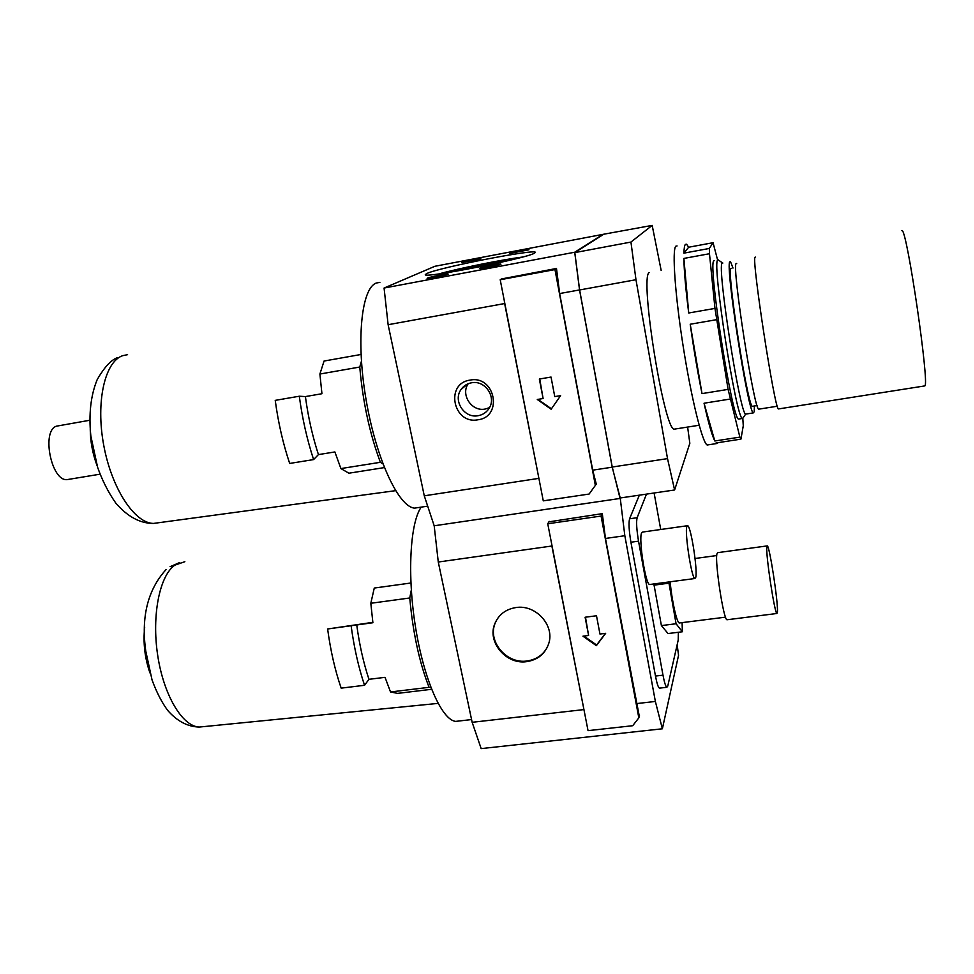 <?xml version="1.0" encoding="UTF-8"?>
<svg xmlns="http://www.w3.org/2000/svg" width="974" height="974" viewBox="0 0 974 974"><rect width="100%" height="100%" fill="white"/><g stroke="black" fill="none" stroke-linecap="round" stroke-linejoin="round"><path stroke-width="1.46" d="M515.879 607.557C535.639 604.197 554.949 625.418 548.715 643.595C545.172 653.822 537.855 659.836 526.776 661.626C506.188 664.95 486.842 641.951 494.865 623.604C498.737 614.582 505.737 609.237 515.879 607.557M496.825 619.647L495.23 622.983C487.219 641.318 506.541 664.292 527.104 660.969C536.491 659.568 543.309 654.82 547.546 646.748M410.906 583L374.272 588.053L370.814 603.271L372.896 622.739L327.617 628.985L372.835 622.337M144.688 627.11C143.008 642.816 144.773 658.107 149.984 672.985M650.133 584.449L649.585 584.522C645.519 584.437 638.494 539.146 641.586 532.961L642.657 532.048L687.23 525.753M686.828 526.581L687.668 525.692C690.931 526.203 697.786 570.167 695.74 577.387L694.839 578.519C691.589 578.325 684.552 532.693 686.828 526.581M727.408 619.707L726.957 619.768C723.499 619.622 714.733 562.168 716.913 553.914L717.814 552.635L767.049 545.927M766.806 547.132L767.342 545.878C769.704 546.694 778.165 601.883 777.447 611.818L776.887 613.498C774.574 613.206 765.771 555.277 766.806 547.132M679.803 622.922L679.268 622.983C676.747 622.617 671.78 600.325 670.149 581.795M682.104 622.63L682.36 631.773L676.066 623.75L668.773 581.977M676.066 623.75L661.407 625.588L668.054 633.55L682.36 631.773M661.407 625.588L654.065 585.143L668.797 583.195M654.065 585.143L654.053 583.925M678.354 632.272L678.221 640.04L667.774 686.061L666.849 687.291C665.656 686.512 664.378 682.47 662.99 675.177L638.542 541.167C636.619 529.625 636.144 521.808 637.13 517.705L646.468 494.11M659.788 688.107L659.41 688.155C658.181 687.376 656.878 683.346 655.478 676.053L630.921 542.238C628.985 530.708 628.547 522.892 629.581 518.789L639.346 495.169M654.114 492.99L660.725 529.503M677.149 644.739L678.549 655.283L662.369 728.796L655.368 701.45L624.833 535.724L620.219 497.982L612.208 467.191L579.542 289.935L574.709 252.229L602.918 234.369L652.178 225.396L661.151 270.382M602.918 234.369L434.903 266.279L384.073 288.048L388.127 324.707L424.274 495.815L434.185 525.79L620 498.457L434.185 525.79L438.276 562.022L551.881 546.012L551.54 543.297M548.91 521.845L602.297 513.651L605.463 538.452L624.833 535.724M438.276 562.022L472.147 722.306L481.168 748.604L662.369 728.796M421.206 507.137C410.078 522.794 407.071 575.171 415.581 627.536C423.994 679.949 441.867 719.981 455.662 721.393L459.874 720.906M430.983 687.754L429.084 687.327L390.525 691.966L397.575 693.378L431.579 689.3M370.814 603.271L409.75 597.987L411.308 590.134M429.084 687.327C419.392 662.6 412.939 632.82 409.75 597.987M327.617 628.985C330.563 650.766 335.08 670.477 341.168 688.143L364.544 685.282L368.963 679.316C363.533 663.038 359.455 644.898 356.728 624.882M368.963 679.316L385.034 677.344L390.525 691.966M364.544 685.282C358.578 667.543 354.11 647.734 351.127 625.868M605.463 538.452L639.273 716.17M584.327 711.604L551.881 546.012M472.147 722.306L583.743 709.608M636.351 703.618L655.368 701.45M638.834 717.875L632.698 725.715L588.04 730.646L547.741 523.769L601.08 516.05L638.834 717.875L639.48 715.391M582.939 636.18L588.6 635.474L585.106 617.236L596.49 615.763L599.96 634.037L605.658 633.331L596.368 645.665L582.939 636.18M602.236 513.663L601.08 516.05M549.202 521.358L547.741 523.769M583.925 636.059L596.612 645.019L605.39 633.356M585.471 617.187L588.6 635.474M596.368 645.665L596.612 645.019M468.214 383.719C460.373 394.774 471.806 411.88 485.113 409.056L489.472 407.656M470.016 380.116C495.096 374.893 503.351 416.714 478.015 419.77C453.227 424.847 444.704 383.512 470.016 380.116M478.137 415.703C482.909 414.827 486.574 412.331 489.143 408.24C496.667 396.917 484.894 379.884 471.501 382.794C467.167 383.61 463.709 385.789 461.165 389.344C452.606 400.533 464.306 418.637 478.137 415.703M509.779 253.459C511.508 252.449 530.672 248.784 528.845 249.807L509.779 253.459M479.841 268.276C481.996 267.046 502.986 263.053 500.806 264.295L500.697 264.356C499.041 265.391 480.474 269.08 479.683 268.52L479.841 268.276M427.367 278.15C429.887 276.884 450.171 273 448.052 274.193L447.87 274.291C445.873 275.386 427.89 278.966 427.136 278.43L427.367 278.15M461.956 262.53C464.001 261.482 482.58 257.903 480.791 258.901L461.956 262.53M426.953 273.463C439.517 267.375 537.526 248.321 535.31 252.461L534.531 253.13C526.897 258.427 421.231 279.1 425.382 274.522L426.953 273.463M522.588 257.039C501.5 259.729 459.253 268.264 438.848 273.925M506.809 260.971C493.794 262.627 467.483 267.935 454.87 271.442M675.457 428.962L674.154 429.169C663.976 429.656 639.468 276.823 649.159 272.61M718.422 259.936L717.619 260.119C711.933 263.613 736.137 418.345 742.334 418.479L743.406 417.554M722.842 263.053L722.087 263.236C716.937 266.803 739.936 413.877 745.621 414.12L742.59 418.637M732.996 268.069L730.488 261.653L729.794 261.836C725.082 265.318 748.044 412.599 753.292 412.903L754.241 411.685L754.387 405.988M731.535 268.325L730.89 268.52C726.665 272.136 747.533 405.914 752.33 406.316L752.939 406.219M736.685 263.479L736.052 263.65C731.864 267.144 753.9 408.776 758.649 409.177L759.233 409.08M755.459 257.112L754.972 257.258C751.684 260.496 774.525 408.435 778.36 408.958L778.823 408.885M901.461 230.57L902.143 230.497C907.439 232.214 929.598 384.036 924.874 385.899L924.241 385.996M89.876 420.244L56.382 426.186C41.212 430.958 51.366 481.424 67.06 479.622L69.117 479.293M90.594 437.143L94.563 458.17M90.241 429.303C90.387 441.758 92.652 453.835 97.047 465.523M379.884 282.363L376.305 283.032C361.354 288.207 355.875 340.803 366.139 400.071C376.232 459.363 398.78 507.15 414.595 508.124L419.38 507.405M687.62 427.05L689.836 443.292L674.605 489.983L619.963 498.018L612.232 467.033L579.615 289.96L574.818 252.607L602.943 234.734M384.073 288.048L574.709 252.229M501.659 278.929L556.483 268.459L559.66 293.551L579.542 289.935M388.127 324.707L504.642 303.547L504.313 300.796M382.94 463.928L380.384 462.297L340.9 468.567L348.875 473.206L384.365 467.593M305.398 396.576L299.298 396.223L275.228 400.375C278.247 422.728 283.069 443.742 289.68 463.441L313.604 459.582L318.437 454.602C312.532 436.449 308.174 417.116 305.398 396.576L321.944 393.727L319.898 374.028L359.759 367.04L361.427 361.22M361.025 354.475L324.062 361.037L319.898 374.028M380.384 462.297C369.706 433.722 362.839 401.97 359.759 367.04M318.437 454.602L334.886 451.948L340.9 468.567M313.604 459.582C307.114 439.785 302.342 418.662 299.298 396.223M674.605 489.983L667.519 458.62L635.973 279.721L630.945 242.063L652.178 225.396M574.818 252.607L630.945 242.063M579.615 289.96L635.973 279.721M612.232 467.033L667.519 458.62M559.66 293.551L592.691 470.162L596.283 484.102L595.394 485.308M539.34 480.669L504.642 303.547M424.274 495.815L538.707 478.392M592.691 470.162L612.208 467.191M595.345 485.405L589.112 494.049L543.273 500.855L500.21 279.745L554.973 269.579L595.345 485.405L596.21 483.81M537.283 399.486L543.102 398.524L539.352 379.032L551.041 377.06L554.754 396.601L560.61 395.639L551.15 409.226L537.283 399.486M556.495 268.58L554.973 269.579M502.401 278.503L500.21 279.745M537.965 399.377L551.43 408.824M539.73 378.971L543.102 398.524M708.5 444.801L707.148 445.008C702.376 442.695 691.503 399.218 683.298 347.121C675.043 295.025 671.926 249.648 675.834 246.166L677.064 245.935M688.667 247.226L683.906 253.143C684.065 248.285 684.552 245.375 685.367 244.389L686.597 244.231L688.667 247.226L713.053 242.709L717.631 260.082M742.821 418.625L743.272 425.796L740.934 439.14L739.875 437.131L728.102 389.393L714.965 308.405L709.474 253.727L709.352 248.455L713.053 242.709M742.334 418.479L738.499 419.076C732.083 418.978 707.855 264.356 713.772 260.813L714.612 260.63M728.102 389.393L702.011 393.606L690.225 324.232L716.511 319.691M714.965 308.405L688.715 312.995L683.882 258.427L709.474 253.727M683.906 253.143L709.352 248.455M718.313 442.622L716.645 443.547L716.024 442.963L740.934 439.14M739.875 437.131L714.794 440.991L704.044 403.224L730.037 399.072M714.794 440.991C711.945 435.305 708.366 422.716 704.044 403.224M702.011 393.606C697.603 371.958 693.671 348.838 690.225 324.232M688.715 312.995C685.733 289.412 684.113 271.222 683.882 258.427M204.236 726.567L199.207 727.067C182.394 726.409 163.644 695.253 157.678 655.234C151.579 615.251 159.651 575.756 174.784 565.163L184.841 561.706M630.921 542.238L638.542 541.167M655.478 676.053L662.99 675.177M629.581 518.789L637.13 517.705M159.2 522.648L153.49 523.428C134.741 523.33 111.693 488.729 103.731 445.288C95.574 401.872 104.851 361.561 122.687 355.668L127.57 354.67M166.055 569.583C147.719 589.806 140.962 616.992 145.783 651.156L152.054 679.974C156.619 692.356 161.842 702.534 167.735 710.472C177.146 721.198 187.629 726.726 199.207 727.067L438.057 703.398M695.046 558.492L716.73 555.545M726.957 619.768L776.887 613.498M679.268 622.983L725.533 617.163M649.585 584.522L694.839 578.519M659.41 688.155L666.849 687.291M471.562 719.567L455.662 721.393M170.097 566.673L179.545 562.619M495.23 622.983L494.865 623.591M674.154 429.169L699.162 425.248M745.621 414.12L753.292 412.903M752.33 406.316L757.09 405.561M758.649 409.177L777.276 406.231M778.36 408.958L924.874 385.899M117.623 357.592C111.243 359.771 104.449 367.064 97.242 379.495C90.728 395.407 88.597 414.23 90.85 435.962L97.607 467.313C102.282 480.523 108.382 492.503 115.906 503.254C127.691 516.768 140.219 523.488 153.49 523.428L395.59 490.665M67.06 479.622L100.03 474.192M427.696 506.151L414.595 508.124M722.452 262.883L718.715 260.253M467.703 383.939L461.165 389.344M707.148 445.008L716.645 443.547"/></g></svg>
